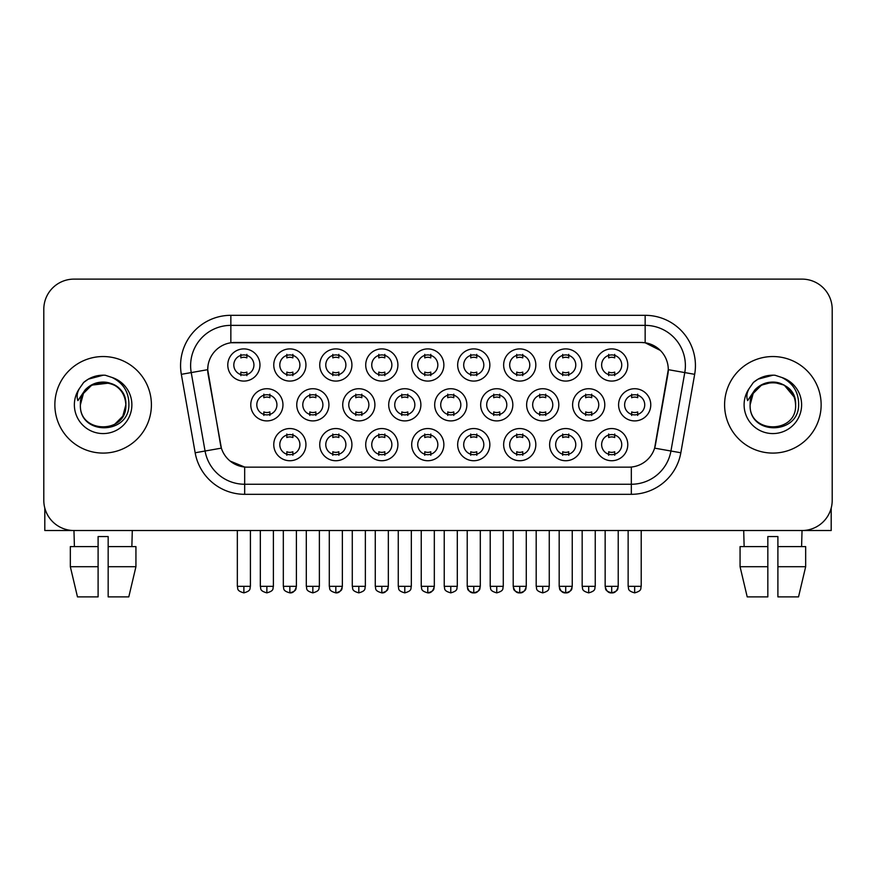 <?xml version="1.0" encoding="UTF-8"?>
<svg xmlns="http://www.w3.org/2000/svg" width="876" height="876" viewBox="0 0 876 876"><rect width="100%" height="100%" fill="white"/><g stroke="black" fill="none" stroke-linecap="round" stroke-linejoin="round"><path stroke-width="1.31" d="M305.943 444.636A16.086 16.086 0 0 1 289.857 460.732A16.086 16.086 0 0 1 273.761 444.636A16.086 16.086 0 0 1 289.857 428.55A16.086 16.086 0 0 1 305.943 444.636M279.794 444.636A10.052 10.052 0 0 0 289.857 454.688A10.052 10.052 0 0 0 299.91 444.636A10.052 10.052 0 0 0 289.857 434.584A10.052 10.052 0 0 0 279.794 444.636M443.869 444.636A16.086 16.086 0 0 1 427.784 460.732A16.086 16.086 0 0 1 411.698 444.636A16.086 16.086 0 0 1 427.784 428.55A16.086 16.086 0 0 1 443.869 444.636M417.732 444.636A10.052 10.052 0 0 0 427.784 454.688A10.052 10.052 0 0 0 437.836 444.636A10.052 10.052 0 0 0 427.784 434.584A10.052 10.052 0 0 0 417.732 444.636M489.848 444.636A16.086 16.086 0 0 1 473.763 460.732A16.086 16.086 0 0 1 457.666 444.636A16.086 16.086 0 0 1 473.763 428.55A16.086 16.086 0 0 1 489.848 444.636M463.7 444.636A10.052 10.052 0 0 0 473.763 454.688A10.052 10.052 0 0 0 483.815 444.636A10.052 10.052 0 0 0 473.763 434.584A10.052 10.052 0 0 0 463.7 444.636M535.827 444.636A16.086 16.086 0 0 1 519.731 460.732A16.086 16.086 0 0 1 503.645 444.636A16.086 16.086 0 0 1 519.731 428.55A16.086 16.086 0 0 1 535.827 444.636M509.679 444.636A10.052 10.052 0 0 0 519.731 454.688A10.052 10.052 0 0 0 529.794 444.636A10.052 10.052 0 0 0 519.731 434.584A10.052 10.052 0 0 0 509.679 444.636M397.901 444.636A16.086 16.086 0 0 1 381.805 460.732A16.086 16.086 0 0 1 365.719 444.636A16.086 16.086 0 0 1 381.805 428.55A16.086 16.086 0 0 1 397.901 444.636M371.752 444.636A10.052 10.052 0 0 0 381.805 454.688A10.052 10.052 0 0 0 391.868 444.636A10.052 10.052 0 0 0 381.805 434.584A10.052 10.052 0 0 0 371.752 444.636M351.922 444.636A16.086 16.086 0 0 1 335.826 460.732A16.086 16.086 0 0 1 319.74 444.636A16.086 16.086 0 0 1 335.826 428.55A16.086 16.086 0 0 1 351.922 444.636M325.773 444.636A10.052 10.052 0 0 0 335.826 454.688A10.052 10.052 0 0 0 345.889 444.636A10.052 10.052 0 0 0 335.826 434.584A10.052 10.052 0 0 0 325.773 444.636M581.806 444.636A16.086 16.086 0 0 1 565.71 460.732A16.086 16.086 0 0 1 549.624 444.636A16.086 16.086 0 0 1 565.71 428.55A16.086 16.086 0 0 1 581.806 444.636M555.658 444.636A10.052 10.052 0 0 0 565.71 454.688A10.052 10.052 0 0 0 575.773 444.636A10.052 10.052 0 0 0 565.71 434.584A10.052 10.052 0 0 0 555.658 444.636M627.774 444.636A16.086 16.086 0 0 1 611.689 460.732A16.086 16.086 0 0 1 595.603 444.636A16.086 16.086 0 0 1 611.689 428.55A16.086 16.086 0 0 1 627.774 444.636M601.637 444.636A10.052 10.052 0 0 0 611.689 454.688A10.052 10.052 0 0 0 621.741 444.636A10.052 10.052 0 0 0 611.689 434.584A10.052 10.052 0 0 0 601.637 444.636M282.959 404.811A16.086 16.086 0 0 1 266.862 420.907A16.086 16.086 0 0 1 250.777 404.811A16.086 16.086 0 0 1 266.862 388.725A16.086 16.086 0 0 1 282.959 404.811M256.81 404.811A10.052 10.052 0 0 0 266.862 414.874A10.052 10.052 0 0 0 276.925 404.811A10.052 10.052 0 0 0 266.862 394.758A10.052 10.052 0 0 0 256.81 404.811M328.927 404.811A16.086 16.086 0 0 1 312.841 420.907A16.086 16.086 0 0 1 296.756 404.811A16.086 16.086 0 0 1 312.841 388.725A16.086 16.086 0 0 1 328.927 404.811M302.789 404.811A10.052 10.052 0 0 0 312.841 414.874A10.052 10.052 0 0 0 322.894 404.811A10.052 10.052 0 0 0 312.841 394.758A10.052 10.052 0 0 0 302.789 404.811M466.864 404.811A16.086 16.086 0 0 1 450.768 420.907A16.086 16.086 0 0 1 434.682 404.811A16.086 16.086 0 0 1 450.768 388.725A16.086 16.086 0 0 1 466.864 404.811M440.716 404.811A10.052 10.052 0 0 0 450.768 414.874A10.052 10.052 0 0 0 460.831 404.811A10.052 10.052 0 0 0 450.768 394.758A10.052 10.052 0 0 0 440.716 404.811M512.832 404.811A16.086 16.086 0 0 1 496.747 420.907A16.086 16.086 0 0 1 480.661 404.811A16.086 16.086 0 0 1 496.747 388.725A16.086 16.086 0 0 1 512.832 404.811M486.695 404.811A10.052 10.052 0 0 0 496.747 414.874A10.052 10.052 0 0 0 506.799 404.811A10.052 10.052 0 0 0 496.747 394.758A10.052 10.052 0 0 0 486.695 404.811M558.811 404.811A16.086 16.086 0 0 1 542.726 420.907A16.086 16.086 0 0 1 526.629 404.811A16.086 16.086 0 0 1 542.726 388.725A16.086 16.086 0 0 1 558.811 404.811M532.674 404.811A10.052 10.052 0 0 0 542.726 414.874A10.052 10.052 0 0 0 552.778 404.811A10.052 10.052 0 0 0 542.726 394.758A10.052 10.052 0 0 0 532.674 404.811M604.79 404.811A16.086 16.086 0 0 1 588.705 420.907A16.086 16.086 0 0 1 572.608 404.811A16.086 16.086 0 0 1 588.705 388.725A16.086 16.086 0 0 1 604.79 404.811M578.642 404.811A10.052 10.052 0 0 0 588.705 414.874A10.052 10.052 0 0 0 598.757 404.811A10.052 10.052 0 0 0 588.705 394.758A10.052 10.052 0 0 0 578.642 404.811M374.906 404.811A16.086 16.086 0 0 1 358.821 420.907A16.086 16.086 0 0 1 342.724 404.811A16.086 16.086 0 0 1 358.821 388.725A16.086 16.086 0 0 1 374.906 404.811M348.757 404.811A10.052 10.052 0 0 0 358.821 414.874A10.052 10.052 0 0 0 368.873 404.811A10.052 10.052 0 0 0 358.821 394.758A10.052 10.052 0 0 0 348.757 404.811M420.885 404.811A16.086 16.086 0 0 1 404.8 420.907A16.086 16.086 0 0 1 388.703 404.811A16.086 16.086 0 0 1 404.8 388.725A16.086 16.086 0 0 1 420.885 404.811M394.737 404.811A10.052 10.052 0 0 0 404.8 414.874A10.052 10.052 0 0 0 414.852 404.811A10.052 10.052 0 0 0 404.8 394.758A10.052 10.052 0 0 0 394.737 404.811M650.769 404.811A16.086 16.086 0 0 1 634.673 420.907A16.086 16.086 0 0 1 618.587 404.811A16.086 16.086 0 0 1 634.673 388.725A16.086 16.086 0 0 1 650.769 404.811M624.621 404.811A10.052 10.052 0 0 0 634.673 414.874A10.052 10.052 0 0 0 644.736 404.811A10.052 10.052 0 0 0 634.673 394.758A10.052 10.052 0 0 0 624.621 404.811M259.964 364.996A16.086 16.086 0 0 1 243.878 381.082A16.086 16.086 0 0 1 227.782 364.996A16.086 16.086 0 0 1 243.878 348.9A16.086 16.086 0 0 1 259.964 364.996M233.815 364.996A10.052 10.052 0 0 0 243.878 375.048A10.052 10.052 0 0 0 253.93 364.996A10.052 10.052 0 0 0 243.878 354.933A10.052 10.052 0 0 0 233.815 364.996M305.943 364.996A16.086 16.086 0 0 1 289.857 381.082A16.086 16.086 0 0 1 273.761 364.996A16.086 16.086 0 0 1 289.857 348.9A16.086 16.086 0 0 1 305.943 364.996M279.794 364.996A10.052 10.052 0 0 0 289.857 375.048A10.052 10.052 0 0 0 299.91 364.996A10.052 10.052 0 0 0 289.857 354.933A10.052 10.052 0 0 0 279.794 364.996M351.922 364.996A16.086 16.086 0 0 1 335.826 381.082A16.086 16.086 0 0 1 319.74 364.996A16.086 16.086 0 0 1 335.826 348.9A16.086 16.086 0 0 1 351.922 364.996M325.773 364.996A10.052 10.052 0 0 0 335.826 375.048A10.052 10.052 0 0 0 345.889 364.996A10.052 10.052 0 0 0 335.826 354.933A10.052 10.052 0 0 0 325.773 364.996M443.869 364.996A16.086 16.086 0 0 1 427.784 381.082A16.086 16.086 0 0 1 411.698 364.996A16.086 16.086 0 0 1 427.784 348.9A16.086 16.086 0 0 1 443.869 364.996M417.732 364.996A10.052 10.052 0 0 0 427.784 375.048A10.052 10.052 0 0 0 437.836 364.996A10.052 10.052 0 0 0 427.784 354.933A10.052 10.052 0 0 0 417.732 364.996M397.901 364.996A16.086 16.086 0 0 1 381.805 381.082A16.086 16.086 0 0 1 365.719 364.996A16.086 16.086 0 0 1 381.805 348.9A16.086 16.086 0 0 1 397.901 364.996M371.752 364.996A10.052 10.052 0 0 0 381.805 375.048A10.052 10.052 0 0 0 391.868 364.996A10.052 10.052 0 0 0 381.805 354.933A10.052 10.052 0 0 0 371.752 364.996M581.806 364.996A16.086 16.086 0 0 1 565.71 381.082A16.086 16.086 0 0 1 549.624 364.996A16.086 16.086 0 0 1 565.71 348.9A16.086 16.086 0 0 1 581.806 364.996M555.658 364.996A10.052 10.052 0 0 0 565.71 375.048A10.052 10.052 0 0 0 575.773 364.996A10.052 10.052 0 0 0 565.71 354.933A10.052 10.052 0 0 0 555.658 364.996M535.827 364.996A16.086 16.086 0 0 1 519.731 381.082A16.086 16.086 0 0 1 503.645 364.996A16.086 16.086 0 0 1 519.731 348.9A16.086 16.086 0 0 1 535.827 364.996M509.679 364.996A10.052 10.052 0 0 0 519.731 375.048A10.052 10.052 0 0 0 529.794 364.996A10.052 10.052 0 0 0 519.731 354.933A10.052 10.052 0 0 0 509.679 364.996M489.848 364.996A16.086 16.086 0 0 1 473.763 381.082A16.086 16.086 0 0 1 457.666 364.996A16.086 16.086 0 0 1 473.763 348.9A16.086 16.086 0 0 1 489.848 364.996M463.7 364.996A10.052 10.052 0 0 0 473.763 375.048A10.052 10.052 0 0 0 483.815 364.996A10.052 10.052 0 0 0 473.763 354.933A10.052 10.052 0 0 0 463.7 364.996M627.774 364.996A16.086 16.086 0 0 1 611.689 381.082A16.086 16.086 0 0 1 595.603 364.996A16.086 16.086 0 0 1 611.689 348.9A16.086 16.086 0 0 1 627.774 364.996M601.637 364.996A10.052 10.052 0 0 0 611.689 375.048A10.052 10.052 0 0 0 621.741 364.996A10.052 10.052 0 0 0 611.689 354.933A10.052 10.052 0 0 0 601.637 364.996M195.162 452.761L181.332 374.326A50.282 50.282 0 0 1 230.848 315.316L645.152 315.316A50.282 50.282 0 0 1 694.668 374.326L680.838 452.761A50.282 50.282 0 0 1 631.322 494.316L244.678 494.316A50.282 50.282 0 0 1 195.162 452.761L221.376 448.14L208.127 374.337A27.156 27.156 0 0 1 234.867 342.472L641.133 342.472A27.156 27.156 0 0 1 667.873 374.337L655.456 444.723A27.156 27.156 0 0 1 628.716 467.16L247.284 467.16A27.156 27.156 0 0 1 220.544 444.723L207.711 369.672L191.231 372.585A40.219 40.219 0 0 1 230.848 325.368L645.152 325.368A40.219 40.219 0 0 1 684.769 372.585L670.939 451.02A40.219 40.219 0 0 1 631.322 484.253L244.678 484.253A40.219 40.219 0 0 1 205.061 451.02L191.231 372.585A40.219 40.219 0 0 1 190.618 365.599M54.859 404.811A48.268 48.268 0 0 0 103.127 453.089A48.268 48.268 0 0 0 151.406 404.811A48.268 48.268 0 0 0 103.127 356.543A48.268 48.268 0 0 0 54.859 404.811A48.268 48.268 0 0 0 103.127 453.089A48.268 48.268 0 0 0 151.406 404.811A48.268 48.268 0 0 0 103.127 356.543A48.268 48.268 0 0 0 54.859 404.811M724.594 404.811A48.268 48.268 0 0 0 772.873 453.089A48.268 48.268 0 0 0 821.14 404.811A48.268 48.268 0 0 0 772.873 356.543A48.268 48.268 0 0 0 724.594 404.811A48.268 48.268 0 0 0 772.873 453.089A48.268 48.268 0 0 0 821.14 404.811A48.268 48.268 0 0 0 772.873 356.543A48.268 48.268 0 0 0 724.594 404.811M230.848 315.316L230.848 342.768L641.133 342.472L645.152 342.768L660.329 350.422M207.711 369.617L208.017 365.599M628.716 467.16L247.284 467.16M244.678 494.316L244.678 467.039L230.18 461.105M694.668 374.326L668.289 369.672L654.624 448.14L680.838 452.761M655.456 444.723L655.292 445.577M220.708 445.577L220.544 444.723M832.2 309.283A30.167 30.167 0 0 0 802.033 279.115L73.967 279.115A30.167 30.167 0 0 0 43.8 309.283L43.8 500.349A30.167 30.167 0 0 0 73.967 530.517L802.033 530.517A30.167 30.167 0 0 0 832.2 500.349L832.2 309.283L832.2 500.349M43.8 309.283L43.8 500.349M802.033 279.115L73.967 279.115M74.405 546.602L73.967 530.517L802.033 530.517L801.595 546.602M608.678 375.64L608.678 372.092A7.72 7.72 0 0 0 614.711 372.092L614.711 375.64M614.711 354.353L614.711 357.89A7.72 7.72 0 0 0 608.678 357.89L608.678 354.353M631.662 415.454L631.662 411.917A7.72 7.72 0 0 0 637.695 411.917L637.695 415.454M637.695 394.167L637.695 397.715A7.72 7.72 0 0 0 631.662 397.715L631.662 394.167M608.678 455.279L608.678 451.742A7.72 7.72 0 0 0 614.711 451.742L614.711 455.279M614.711 433.992L614.711 437.54A7.72 7.72 0 0 0 608.678 437.54L608.678 433.992M562.699 375.64L562.699 372.092A7.72 7.72 0 0 0 568.732 372.092L568.732 375.64M568.732 354.353L568.732 357.89A7.72 7.72 0 0 0 562.699 357.89L562.699 354.353M516.72 375.64L516.72 372.092A7.72 7.72 0 0 0 522.753 372.092L522.753 375.64M522.753 354.353L522.753 357.89A7.72 7.72 0 0 0 516.72 357.89L516.72 354.353M470.74 375.64L470.74 372.092A7.72 7.72 0 0 0 476.774 372.092L476.774 375.64M476.774 354.353L476.774 357.89A7.72 7.72 0 0 0 470.74 357.89L470.74 354.353M424.761 375.64L424.761 372.092A7.72 7.72 0 0 0 430.795 372.092L430.795 375.64M430.795 354.353L430.795 357.89A7.72 7.72 0 0 0 424.761 357.89L424.761 354.353M585.683 415.454L585.683 411.917A7.72 7.72 0 0 0 591.716 411.917L591.716 415.454M591.716 394.167L591.716 397.715A7.72 7.72 0 0 0 585.683 397.715L585.683 394.167M539.704 415.454L539.704 411.917A7.72 7.72 0 0 0 545.737 411.917L545.737 415.454M545.737 394.167L545.737 397.715A7.72 7.72 0 0 0 539.704 397.715L539.704 394.167M493.735 415.454L493.735 411.917A7.72 7.72 0 0 0 499.769 411.917L499.769 415.454M499.769 394.167L499.769 397.715A7.72 7.72 0 0 0 493.735 397.715L493.735 394.167M562.699 455.279L562.699 451.742A7.72 7.72 0 0 0 568.732 451.742L568.732 455.279M568.732 433.992L568.732 437.54A7.72 7.72 0 0 0 562.699 437.54L562.699 433.992M81.446 397.978L80.373 404.811C79.125 435.69 129.068 435.131 128.903 404.811C128.991 392.273 123.396 383.162 112.117 377.49L105.317 375.246C97.116 374.764 89.889 377.173 83.636 382.473L79.541 388.353C77.044 392.568 76.497 396.664 77.898 400.628L85.224 389.765C92.046 382.943 100.16 380.699 109.577 383.009A22.732 22.732 0 0 0 81.446 397.978M109.577 383.009C119.727 386.623 125.158 393.893 125.859 404.811C127.261 434.146 79.004 434.146 80.395 404.811C79.004 375.486 127.261 375.486 125.859 404.811L122.815 416.177L114.493 424.499M124.556 397.2C117.472 373.351 79.026 380.304 80.395 404.811L83.439 393.444L91.761 385.122L109.588 383.02M83.702 382.429L88.312 379.144L103.368 375.169L88.312 379.144L83.702 382.429L88.312 379.144L103.368 375.169L88.312 379.144L83.702 382.429M751.192 397.978L750.108 404.811C748.86 435.69 798.803 435.131 798.638 404.811C798.737 392.273 793.141 383.162 781.852 377.49L775.052 375.246C766.861 374.764 759.634 377.173 753.382 382.473L749.276 388.353C746.779 392.568 746.232 396.664 747.633 400.628L754.959 389.765C761.781 382.943 769.894 380.699 779.312 383.009A22.732 22.732 0 0 0 751.192 397.978L750.141 404.811C748.739 375.486 796.996 375.486 795.605 404.811C796.996 434.146 748.739 434.146 750.141 404.811L753.185 393.444L761.507 385.122L772.873 382.078L784.239 385.122M794.291 397.2L784.239 385.122L779.312 383.009C789.462 386.623 794.893 393.893 795.605 404.811M753.437 382.429L758.047 379.144L773.103 375.169L758.047 379.144L753.437 382.429L758.047 379.144L773.103 375.169L758.047 379.144L753.437 382.429M44.807 508.069L44.807 530.517L161.458 530.517M831.193 508.069L831.193 530.517L714.542 530.517M98.101 546.602L98.101 566.717L70.332 566.717L77.471 596.885L70.332 566.717L70.332 546.602L98.101 546.602L98.101 536.55L108.164 536.55L108.164 546.602L135.933 546.602L135.933 566.717L128.794 596.885L135.933 566.717L108.164 566.717L108.164 546.602L108.164 596.885L128.794 596.885M132.298 530.517L131.86 546.602M98.101 566.717L98.101 596.885L77.471 596.885M740.067 546.602L740.067 566.717L747.206 596.885L740.067 566.717L740.067 546.602L767.836 546.602L767.836 536.55L777.899 536.55L777.899 546.602L805.668 546.602L805.668 566.717L798.529 596.885L805.668 566.717L777.899 566.717L777.899 546.602M767.836 546.602L767.836 596.885L747.206 596.885M740.067 566.717L767.836 566.717M798.529 596.885L777.899 596.885L777.899 566.717M743.702 530.517L744.14 546.602M447.756 415.454L447.756 411.917A7.72 7.72 0 0 0 453.79 411.917L453.79 415.454M453.79 394.167L453.79 397.715A7.72 7.72 0 0 0 447.756 397.715L447.756 394.167M516.72 455.279L516.72 451.742A7.72 7.72 0 0 0 522.753 451.742L522.753 455.279M522.753 433.992L522.753 437.54A7.72 7.72 0 0 0 516.72 437.54L516.72 433.992M470.74 455.279L470.74 451.742A7.72 7.72 0 0 0 476.774 451.742L476.774 455.279M476.774 433.992L476.774 437.54A7.72 7.72 0 0 0 470.74 437.54L470.74 433.992M424.761 455.279L424.761 451.742A7.72 7.72 0 0 0 430.795 451.742L430.795 455.279M430.795 433.992L430.795 437.54A7.72 7.72 0 0 0 424.761 437.54L424.761 433.992M378.793 375.64L378.793 372.092A7.72 7.72 0 0 0 384.827 372.092L384.827 375.64M384.827 354.353L384.827 357.89A7.72 7.72 0 0 0 378.793 357.89L378.793 354.353M332.814 375.64L332.814 372.092A7.72 7.72 0 0 0 338.848 372.092L338.848 375.64M338.848 354.353L338.848 357.89A7.72 7.72 0 0 0 332.814 357.89L332.814 354.353M286.835 375.64L286.835 372.092A7.72 7.72 0 0 0 292.869 372.092L292.869 375.64M292.869 354.353L292.869 357.89A7.72 7.72 0 0 0 286.835 357.89L286.835 354.353M240.856 375.64L240.856 372.092A7.72 7.72 0 0 0 246.89 372.092L246.89 375.64M246.89 354.353L246.89 357.89A7.72 7.72 0 0 0 240.856 357.89L240.856 354.353M401.777 415.454L401.777 411.917A7.72 7.72 0 0 0 407.811 411.917L407.811 415.454M407.811 394.167L407.811 397.715A7.72 7.72 0 0 0 401.777 397.715L401.777 394.167M355.798 415.454L355.798 411.917A7.72 7.72 0 0 0 361.832 411.917L361.832 415.454M361.832 394.167L361.832 397.715A7.72 7.72 0 0 0 355.798 397.715L355.798 394.167M309.819 415.454L309.819 411.917A7.72 7.72 0 0 0 315.864 411.917L315.864 415.454M315.864 394.167L315.864 397.715A7.72 7.72 0 0 0 309.819 397.715L309.819 394.167M263.851 415.454L263.851 411.917A7.72 7.72 0 0 0 269.885 411.917L269.885 415.454M269.885 394.167L269.885 397.715A7.72 7.72 0 0 0 263.851 397.715L263.851 394.167M378.793 455.279L378.793 451.742A7.72 7.72 0 0 0 384.827 451.742L384.827 455.279M384.827 433.992L384.827 437.54A7.72 7.72 0 0 0 378.793 437.54L378.793 433.992M332.814 455.279L332.814 451.742A7.72 7.72 0 0 0 338.848 451.742L338.848 455.279M338.848 433.992L338.848 437.54A7.72 7.72 0 0 0 332.814 437.54L332.814 433.992M286.835 455.279L286.835 451.742A7.72 7.72 0 0 0 292.869 451.742L292.869 455.279M292.869 433.992L292.869 437.54A7.72 7.72 0 0 0 286.835 437.54L286.835 433.992M645.152 315.316L645.152 342.768M631.322 467.039L631.322 494.316M181.332 374.326L191.231 372.585M634.673 586.329L628.136 586.329C629.067 588.354 626.745 590.654 634.673 592.866L634.673 586.329L641.21 586.329L641.21 530.517M611.689 586.329L605.152 586.329C606.072 588.354 603.761 590.654 611.689 592.866L611.689 586.329L618.226 586.329C617.306 588.354 619.628 590.654 611.689 592.866C608.47 593.172 606.291 590.993 605.152 586.329L605.152 530.517M588.705 586.329L582.168 586.329C583.087 588.354 580.766 590.654 588.705 592.866L588.705 586.329L595.242 586.329L595.242 530.517M542.726 586.329L536.189 586.329C537.108 588.354 534.787 590.654 542.726 592.866L542.726 586.329L549.263 586.329L549.263 530.517M496.747 586.329L490.21 586.329C491.129 588.354 488.819 590.654 496.747 592.866L496.747 586.329L503.284 586.329L503.284 530.517M565.71 586.329L559.173 586.329C560.103 588.354 557.782 590.654 565.71 592.866L565.71 586.329L572.247 586.329C571.327 588.354 573.649 590.654 565.71 592.866C562.491 593.172 560.322 590.993 559.173 586.329L559.173 530.517M79.541 388.353A28.766 28.766 0 0 0 103.127 433.576A28.766 28.766 0 0 0 112.117 377.49M749.276 388.353A28.766 28.766 0 0 0 772.873 433.576A28.766 28.766 0 0 0 781.852 377.49M450.768 586.329L444.231 586.329C445.161 588.354 442.84 590.654 450.768 592.866L450.768 586.329L457.305 586.329L457.305 530.517M519.731 586.329L513.205 586.329C514.124 588.354 511.803 590.654 519.731 592.866L519.731 586.329L526.268 586.329C525.348 588.354 527.67 590.654 519.731 592.866C516.522 593.172 514.343 590.993 513.205 586.329L513.205 530.517M473.763 586.329L467.226 586.329C468.145 588.354 465.824 590.654 473.763 592.866L473.763 586.329L480.3 586.329L480.3 530.517L480.3 586.329C479.369 588.354 481.69 590.654 473.763 592.866C470.543 593.172 468.364 590.993 467.226 586.329L467.226 530.517M427.784 586.329L421.246 586.329C422.166 588.354 419.845 590.654 427.784 592.866L427.784 586.329L434.321 586.329L434.321 530.517L434.321 586.329C433.401 588.354 435.711 590.654 427.784 592.866C431.003 593.172 433.182 590.993 434.321 586.329M243.878 586.329L237.341 586.329C238.261 588.354 235.94 590.654 243.878 592.866L243.878 586.329L250.416 586.329L250.416 530.517M404.8 586.329L398.262 586.329C399.182 588.354 396.861 590.654 404.8 592.866L404.8 586.329L411.326 586.329L411.326 530.517M358.821 586.329L352.283 586.329C353.203 588.354 350.882 590.654 358.821 592.866L358.821 586.329L365.358 586.329L365.358 530.517M312.841 586.329L306.304 586.329C307.224 588.354 304.914 590.654 312.841 592.866L312.841 586.329L319.379 586.329L319.379 530.517M266.862 586.329L260.325 586.329C261.256 588.354 258.935 590.654 266.862 592.866L266.862 586.329L273.4 586.329L273.4 530.517M381.805 586.329L375.267 586.329C376.187 588.354 373.877 590.654 381.805 592.866L381.805 586.329L388.342 586.329C387.422 588.354 389.743 590.654 381.805 592.866C385.024 593.172 387.203 590.993 388.342 586.329L388.342 530.517M335.826 586.329L329.288 586.329C330.219 588.354 327.898 590.654 335.826 592.866L335.826 586.329L342.363 586.329C341.443 588.354 343.764 590.654 335.826 592.866C339.045 593.172 341.224 590.993 342.363 586.329L342.363 530.517M289.857 586.329L283.32 586.329C284.24 588.354 281.919 590.654 289.857 592.866L289.857 586.329L296.395 586.329C295.464 588.354 297.785 590.654 289.857 592.866C293.066 593.172 295.245 590.993 296.395 586.329L296.395 530.517M628.136 586.329L628.136 530.517M641.21 586.329C640.29 588.354 642.612 590.654 634.673 592.866M611.689 592.866C614.908 593.172 617.087 590.993 618.226 586.329L618.226 530.517M582.168 586.329L582.168 530.517M595.242 586.329C594.311 588.354 596.633 590.654 588.705 592.866M536.189 586.329L536.189 530.517M549.263 586.329C548.343 588.354 550.654 590.654 542.726 592.866M490.21 586.329L490.21 530.517M503.284 586.329C502.364 588.354 504.685 590.654 496.747 592.866M565.71 592.866C568.929 593.172 571.108 590.993 572.247 586.329L572.247 530.517M444.231 586.329L444.231 530.517M457.305 586.329C456.385 588.354 458.706 590.654 450.768 592.866M519.731 592.866C522.95 593.172 525.129 590.993 526.268 586.329L526.268 530.517M480.3 586.329C479.15 590.993 476.971 593.172 473.763 592.866M421.246 586.329L421.246 530.517M237.341 586.329L237.341 530.517M250.416 586.329C249.496 588.354 251.806 590.654 243.878 592.866M398.262 586.329L398.262 530.517M411.326 586.329C410.406 588.354 412.727 590.654 404.8 592.866M352.283 586.329L352.283 530.517M365.358 586.329C364.427 588.354 366.748 590.654 358.821 592.866M306.304 586.329L306.304 530.517M319.379 586.329C318.459 588.354 320.769 590.654 312.841 592.866M260.325 586.329L260.325 530.517M273.4 586.329C272.48 588.354 274.801 590.654 266.862 592.866M375.267 586.329L375.267 530.517M329.288 586.329L329.288 530.517M283.32 586.329L283.32 530.517"/></g></svg>
